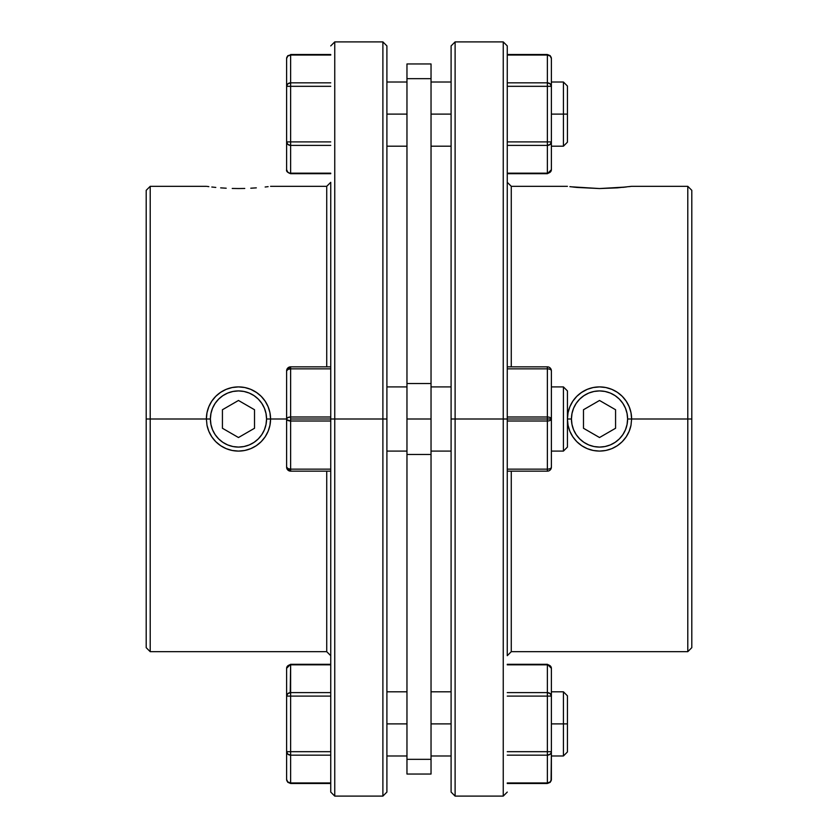 <?xml version="1.0" encoding="UTF-8"?>
<svg xmlns="http://www.w3.org/2000/svg" width="838" height="838" viewBox="0 0 838 838"><rect width="100%" height="100%" fill="white"/><g stroke="black" fill="none" stroke-linecap="round" stroke-linejoin="round"><path stroke-width="1.26" d="M215.125 434.597L218.613 438.861L215.125 434.597L212.527 429.747L210.935 424.478L210.39 419L206.378 419L210.39 419A28.083 28.083 0 0 1 238.474 390.917A28.083 28.083 0 0 1 266.557 419L270.569 419A32.095 32.095 0 0 0 238.474 386.905A32.095 32.095 0 0 0 206.378 419A32.095 32.095 0 0 1 238.474 386.905A32.095 32.095 0 0 1 269.951 425.233L268.129 431.277L265.154 436.828L261.184 441.678L256.313 445.68L250.792 448.634L244.759 450.477L238.495 451.095L232.231 450.477L226.197 448.655L220.666 445.701L215.795 441.71L211.815 436.87L208.84 431.319L207.007 425.295A32.095 32.095 0 0 0 270.569 419L266.557 419L266.013 424.478L264.42 429.747L261.823 434.597L258.334 438.861L254.071 442.349L258.334 438.861M261.823 403.403L258.334 399.139L261.823 403.403L264.42 408.253L266.013 413.522L266.557 419A28.083 28.083 0 0 1 238.474 447.083A28.083 28.083 0 0 1 210.39 419L210.935 413.522L212.527 408.253L215.125 403.403L218.613 399.139L222.877 395.651L218.613 399.139M222.877 395.651L227.727 393.053L232.995 391.461L238.474 390.917L243.952 391.461L249.221 393.053L254.071 395.651L258.334 399.139M254.071 442.349L249.221 444.947L243.952 446.539L238.474 447.083L232.995 446.539L227.727 444.947L222.877 442.349L218.613 438.861M261.152 441.71L261.163 441.699A32.095 32.095 0 0 1 207.007 425.295L206.378 419L206.996 412.736L208.83 406.702L211.784 401.172L215.785 396.301L220.635 392.32L226.176 389.356L232.21 387.523L238.463 386.905L244.748 387.523L250.751 389.345L256.313 392.32L261.163 396.301L265.154 401.161L268.118 406.713L269.941 412.715L270.569 419L286.617 419L270.569 419L269.93 425.379M222.426 409.74L222.426 428.26L238.474 437.53L254.522 428.26L254.522 409.74L238.474 400.47L222.426 409.74L238.474 400.47L254.522 409.74L254.522 428.26L238.474 437.53L222.426 428.26L222.426 409.74M622.875 403.403L619.387 399.139L622.875 403.403L625.473 408.253L627.065 413.522L627.61 419L631.622 419L627.61 419A28.083 28.083 0 0 1 599.526 447.083A28.083 28.083 0 0 1 571.443 419L567.431 419A32.095 32.095 0 0 0 568.049 425.233L567.431 419A32.095 32.095 0 0 1 599.526 386.905A32.095 32.095 0 0 1 631.622 419A32.095 32.095 0 0 0 599.526 386.905A32.095 32.095 0 0 0 567.431 419L571.443 419L571.987 413.522L573.58 408.253L576.177 403.403L579.666 399.139L583.929 395.651L579.666 399.139M631.622 419L630.993 425.295A32.095 32.095 0 0 1 567.431 419L568.059 412.715L569.882 406.713L572.846 401.161L576.837 396.301L581.687 392.32L587.249 389.345L593.252 387.523L599.537 386.905L605.79 387.523L611.824 389.356L617.365 392.32L622.215 396.301L626.216 401.172L629.17 406.702L631.004 412.736L631.622 419L687.789 419L687.789 651.681L687.789 419L691.8 419L691.8 190.331L691.8 647.669L691.8 419L631.622 419L630.993 425.295L629.16 431.319L626.185 436.87L622.205 441.71L617.334 445.701L611.803 448.655L605.769 450.477L599.505 451.095L593.241 450.477L587.208 448.634L581.687 445.68L576.816 441.678A32.095 32.095 0 0 0 593.231 450.467L587.208 448.634L581.687 445.68L576.816 441.678L572.846 436.828L569.871 431.277L568.049 425.254M583.929 395.651L588.779 393.053L594.048 391.461L599.526 390.917L605.005 391.461L610.274 393.053L615.123 395.651L619.387 399.139M576.177 434.597L579.666 438.861L576.177 434.597L573.58 429.747L571.987 424.478L571.443 419A28.083 28.083 0 0 1 599.526 390.917A28.083 28.083 0 0 1 627.61 419L627.065 424.478L625.473 429.747L622.875 434.597L619.387 438.861L615.123 442.349L619.387 438.861M615.123 442.349L610.274 444.947L605.005 446.539L599.526 447.083L594.048 446.539L588.779 444.947L583.929 442.349L579.666 438.861M599.526 400.47L583.478 409.74L583.478 428.26L599.526 437.53L615.574 428.26L615.574 409.74L599.526 400.47L615.574 409.74L615.574 428.26L599.526 437.53L583.478 428.26L583.478 409.74L599.526 400.47M507.262 55.046L547.371 55.046L547.371 54.512L507.262 54.512L547.371 54.512L547.371 82.847L507.262 82.847L547.371 82.847L547.371 141.905L507.262 141.905L551.383 141.905L551.383 169.695L551.383 86.314L551.383 141.905L547.371 141.905L547.371 173.173L507.262 173.173L547.371 173.173A4.012 3.478 -0 0 0 551.383 169.695L550.21 172.157L547.371 173.707L547.371 82.847A4.012 3.478 -0 0 1 551.383 86.314L547.371 86.314L551.383 86.314L550.21 83.863L547.371 82.847L547.371 55.046L550.21 56.062L551.383 58.524L551.383 86.314L551.383 58.524A4.012 3.478 180 0 0 547.371 55.046L507.262 55.046M507.262 145.383L547.371 145.383L550.21 144.356L551.383 141.905A4.012 3.478 180 0 1 547.371 145.383L507.262 145.383M507.262 86.314L547.371 86.314L507.262 86.314M691.8 190.331L687.789 186.319L687.789 419L687.789 186.319L631.622 186.319L617.334 187.859L599.505 188.55L576.837 187.429M626.216 187.01L599.505 188.55L570.94 186.78M507.262 655.683L507.262 419L507.262 655.683L511.274 651.681L511.274 471.155L511.274 651.681L687.789 651.681L691.8 647.669M503.25 419L503.25 796.1L503.25 419L451.095 419L451.095 792.088L451.095 45.912L451.095 419L455.107 419L455.107 796.1L455.107 419L503.25 419L503.25 41.9L503.25 419L507.262 419L503.25 419M625.221 399.778L626.101 401.004M611.95 389.408L613.238 389.984M581.184 392.666L587.249 389.345L593.252 387.523L599.537 386.905L605.79 387.523L611.824 389.356L617.365 392.32L622.215 396.301L626.216 401.172L629.17 406.702M585.238 390.257L587.05 389.429M572.93 401.035L573.747 399.883M568.07 425.379L567.431 419L568.07 412.61M573.569 437.876L572.909 436.933M581.582 445.617L580.954 445.177M587.082 448.581L585.835 448.026M613.615 447.838L611.991 448.581M618.056 445.198L617.428 445.638M626.112 436.986L625.441 437.939M630.993 425.295L629.16 431.319L626.185 436.87L622.205 441.71L617.334 445.701L611.803 448.655L605.769 450.477L599.505 451.095L593.241 450.477M569.882 406.713L572.846 401.161L576.837 396.301L581.687 392.32M507.262 182.317L507.262 419L507.262 45.912L507.262 182.317L511.274 186.319L511.274 366.845L511.274 186.319L567.431 186.319M629.17 186.644L631.004 186.403L629.17 186.644M622.749 187.377L624.582 187.188M573.538 187.084L574.858 187.23M451.095 45.912L455.107 41.9L455.107 419L455.107 41.9L503.25 41.9L507.262 45.912M576.816 441.678L572.846 436.828L569.871 431.277M576.816 187.429L569.871 186.644M631.622 186.319L630.993 186.403M207.007 186.403L208.84 186.644L207.007 186.403M211.815 187.01L215.795 187.429L211.815 187.01M220.666 187.859L226.197 188.215L220.666 187.859M232.231 188.456L238.495 188.55L232.231 188.456M244.759 188.456L238.495 188.55L244.759 188.456M256.313 187.859L250.792 188.215L256.313 187.859M267.343 186.748L265.499 186.968M150.212 419L150.212 186.319L150.212 419L206.378 419L150.212 419L150.212 651.681L150.212 419L146.2 419L150.212 419M146.2 190.331L146.2 419L146.2 190.331L150.212 186.319L206.378 186.319M330.738 182.317L330.738 419L330.738 182.317L326.726 186.319L326.726 366.845L326.726 186.319L270.569 186.319M334.75 419L334.75 41.9L334.75 419L386.905 419L386.905 45.912L386.905 792.088L386.905 419L382.893 419L382.893 41.9L382.893 419L334.75 419L334.75 796.1L334.75 419L330.738 419L334.75 419M268.118 186.644L265.154 187.01M268.129 431.277L265.154 436.828L261.184 441.678L256.313 445.68L250.792 448.634L244.759 450.477L238.495 451.095L232.231 450.477L226.197 448.655L220.666 445.701L215.754 441.668M212.527 437.886L211.888 436.975M220.624 445.669L219.933 445.198M226.009 448.581L224.364 447.827M252.165 448.026L250.929 448.581M256.994 445.208L256.418 445.607M265.091 436.933L264.399 437.918M269.93 412.61L270.569 419L269.951 425.254M264.274 399.915L265.07 401.035M220.593 392.352L226.176 389.356L232.21 387.523L238.463 386.905L244.748 387.523L250.751 389.345L256.878 392.708M250.95 389.429L252.814 390.288M224.762 389.984L226.04 389.408M211.899 401.014L212.789 399.757M215.795 441.71L211.815 436.87L208.84 431.319L207.007 425.295L206.378 419M330.738 655.683L330.738 419L330.738 792.088L330.738 655.683L326.726 651.681L326.726 471.155L326.726 651.681L150.212 651.681L146.2 647.669L146.2 419L146.2 647.669M386.905 792.088L382.893 796.1L382.893 419L382.893 796.1L334.75 796.1L330.738 792.088M256.313 392.32L261.163 396.301L265.154 401.161L268.118 406.713M208.83 406.702L211.784 401.172L215.785 396.301L220.635 392.32M551.383 419L507.262 419L547.371 419L547.371 416.999L507.262 416.999L547.371 416.999A4.012 2.001 -0 0 1 551.383 419L551.383 467.143A4.012 4.012 0 0 1 547.371 471.155L547.371 469.144L507.262 469.144L547.371 469.144A4.012 2.001 -0 0 0 551.383 467.143L551.383 419A4.012 2.001 180 0 1 547.371 421.001L547.371 419L551.383 419L551.383 370.857L551.383 419M507.262 421.001L547.371 421.001L547.371 469.144L547.371 421.001L507.262 421.001M507.262 471.155L547.371 471.155L507.262 471.155M507.262 368.856L547.371 368.856L547.371 416.999L547.371 366.845L507.262 366.845L547.371 366.845A4.012 4.012 0 0 1 551.383 370.857A4.012 2.001 180 0 0 547.371 368.856L507.262 368.856M546.648 366.918L547.371 366.845M547.371 783.488L507.262 783.488L547.371 783.488L547.371 782.954L507.262 782.954L547.371 782.954L547.371 783.488L550.189 782.336L551.383 779.476L550.21 781.938L547.371 782.954A4.012 3.478 -0 0 0 551.383 779.476L551.383 751.686L551.079 780.807M507.262 664.293L547.371 664.293L551.383 668.305A4.012 3.478 180 0 0 547.371 664.827L507.262 664.827L547.371 664.827L547.371 692.617L507.262 692.617L547.371 692.617A4.012 3.478 -0 0 1 551.383 696.095L551.383 751.686A4.012 3.478 180 0 1 547.371 755.153L547.371 782.954L547.371 751.686L507.262 751.686L547.371 751.686L547.371 755.153L550.21 754.137L551.079 753.016L551.383 751.686L547.371 751.686L551.383 751.686L551.383 668.305L551.383 696.095L550.21 693.644L547.371 692.617L547.371 751.686L547.371 664.293L550.21 665.843L551.383 668.305L551.079 666.975M507.262 755.153L547.371 755.153L507.262 755.153M507.262 696.095L551.383 696.095L507.262 696.095M563.419 723.885L563.419 755.981L563.419 723.885L551.383 723.885L563.419 723.885L563.419 691.8L563.419 723.885L567.431 723.885L563.419 723.885M567.431 751.969L567.431 723.885L567.431 751.969L563.419 755.981L551.383 755.981M451.095 723.885L431.036 723.885L451.095 723.885M406.964 723.885L386.905 723.885L406.964 723.885M290.22 692.638L290.629 664.827A4.012 3.478 180 0 0 286.617 668.305L286.617 696.095A4.012 3.478 0 0 1 290.629 692.617L330.738 692.617L290.629 692.617L290.629 696.095L290.629 692.617L287.79 693.644L286.617 696.095L290.629 696.095L290.629 751.686L330.738 751.686L290.629 751.686L290.629 782.954L330.738 782.954L290.629 782.954L290.629 783.488L330.738 783.488L290.629 783.488L290.629 696.095L286.617 696.095L286.617 751.686L290.629 751.686L286.617 751.686L287.79 754.137L290.629 755.153A4.012 3.478 180 0 1 286.617 751.686L286.617 779.476A4.012 3.478 0 0 0 290.629 782.954L287.79 781.938L286.617 779.476L286.921 780.807M563.419 451.095L567.431 447.083L567.431 390.917L563.419 386.905L563.419 451.095L563.419 386.905L551.383 386.905L563.419 386.905L567.431 390.917L567.431 447.083L563.419 451.095L551.383 451.095L563.419 451.095M431.036 451.095L451.095 451.095L431.036 451.095M451.095 386.905L431.036 386.905L451.095 386.905M386.905 451.095L406.964 451.095L386.905 451.095M406.964 386.905L386.905 386.905L406.964 386.905M290.629 416.999L330.738 416.999L290.629 416.999L290.629 419L330.738 419L290.629 419L290.629 366.845L286.617 370.857A4.012 4.012 0 0 1 290.629 366.845L290.629 368.856A4.012 2.001 180 0 0 286.617 370.857L287.79 369.443L290.629 368.856L330.738 368.856L290.629 368.856L290.629 416.999L287.79 417.586L290.629 416.999A4.012 2.001 0 0 0 286.617 419L287.79 417.586L286.617 419L286.617 467.143A4.012 2.001 0 0 0 290.629 469.144L290.629 421.001L286.921 419.765L290.629 421.001L290.629 419L290.629 421.001A4.012 2.001 180 0 1 286.617 419L286.617 370.857L286.617 467.143L290.629 471.155L290.629 469.144L287.79 468.557L286.617 467.143A4.012 4.012 0 0 0 290.629 471.155L330.738 471.155L290.629 471.155L290.629 421.001L330.738 421.001L290.629 421.001M431.036 114.115L451.095 114.115L431.036 114.115M551.383 114.115L563.419 114.115L563.419 82.019L563.419 114.115L567.431 114.115L567.431 86.031L567.431 142.188L567.431 114.115L563.419 114.115L563.419 146.2L563.419 114.115L551.383 114.115M406.964 454.458L431.036 454.458L431.036 419L406.964 419L406.964 454.458L431.036 454.458L431.036 759.343L406.964 759.343L406.964 454.458L406.964 774.04L406.964 759.343L431.036 759.343L431.036 774.04L431.036 383.542L406.964 383.542L406.964 78.657L431.036 78.657L431.036 63.96L431.036 383.542L406.964 383.542L406.964 419L431.036 419L431.036 78.657L406.964 78.657L406.964 454.458M290.629 54.512L330.738 54.512L290.629 54.512L290.629 55.046L330.738 55.046L290.629 55.046A4.012 3.478 180 0 0 286.617 58.524L286.617 86.314L286.617 58.524L287.79 56.062L290.629 55.046L287.769 55.706L286.617 58.524M386.905 114.115L406.964 114.115L386.905 114.115M290.629 145.383L290.629 173.707L287.79 172.157L286.617 169.695L286.617 141.905L286.617 169.695A4.012 3.478 0 0 0 290.629 173.173L330.738 173.173L290.629 173.173L290.629 145.383L330.738 145.383L290.629 145.383L290.629 86.314L330.738 86.314L286.617 86.314L286.617 141.905L286.617 86.314L290.629 86.314L290.629 55.046L290.629 145.383A4.012 3.478 180 0 1 286.617 141.905L290.629 141.905L286.617 141.905L287.79 144.356L290.22 145.362M330.738 141.905L290.629 141.905L330.738 141.905M330.738 82.847L290.629 82.847L287.79 83.863L286.617 86.314A4.012 3.478 0 0 1 290.629 82.847L330.738 82.847M406.964 63.96L406.964 78.657L406.964 63.96L431.036 63.96M330.738 366.845L290.629 366.845L330.738 366.845M330.738 469.144L290.629 469.144L330.738 469.144M290.629 696.095L330.738 696.095L290.629 696.095M290.629 755.153L330.738 755.153L290.629 755.153L287.79 754.137L286.921 753.016M286.921 666.975L286.617 668.305L287.79 665.843L290.629 664.293L290.629 664.827L330.738 664.827L290.629 664.827L290.629 692.617M290.629 783.488L287.769 782.294L286.617 779.476L286.617 696.095L287.79 693.644M286.617 696.095L286.617 668.305L290.629 664.293L330.738 664.293M567.431 695.812L567.431 723.885L567.431 695.812L563.419 691.8L551.383 691.8M551.383 169.695L547.371 173.707L507.262 173.707M547.371 54.512L550.189 55.664L551.383 58.524M451.095 792.088L455.107 796.1L503.25 796.1L507.262 792.088M386.905 45.912L382.893 41.9L334.75 41.9L330.738 45.912M431.036 755.981L451.095 755.981M386.905 755.981L406.964 755.981M431.036 82.019L451.095 82.019M551.383 82.019L563.419 82.019L567.431 86.031M386.905 82.019L406.964 82.019M386.905 146.2L406.964 146.2M286.617 169.695C286.104 171.203 287.434 172.534 290.629 173.707L330.738 173.707M431.036 774.04L406.964 774.04M551.383 146.2L563.419 146.2L567.431 142.188M431.036 146.2L451.095 146.2M386.905 691.8L406.964 691.8M431.036 691.8L451.095 691.8"/></g></svg>
